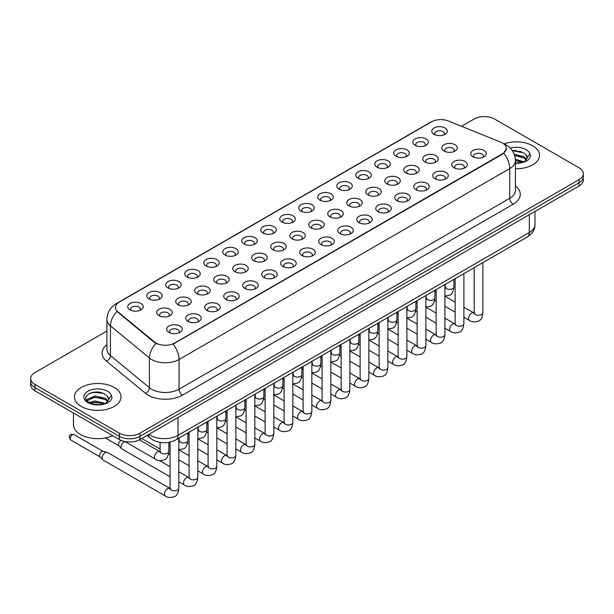 <?xml version="1.0" encoding="UTF-8"?>
<svg xmlns="http://www.w3.org/2000/svg" width="614" height="614" viewBox="0 0 614 614"><rect width="100%" height="100%" fill="white"/><g stroke="black" fill="none" stroke-linecap="round" stroke-linejoin="round"><path stroke-width="0.92" d="M415.056 145.28L415.056 145.28A7.759 4.482 180 0 1 415.064 138.948A7.759 4.482 180 0 1 426.039 138.948A7.759 4.482 180 0 1 426.039 145.28A7.759 4.482 180 0 1 415.056 145.28M424.765 145.879A4.851 2.801 0 0 0 425.402 144.49A4.851 2.801 0 0 0 423.982 142.509A4.851 2.801 0 0 0 418.694 141.903A4.851 2.801 0 0 0 415.701 144.49A4.851 2.801 0 0 0 416.33 145.879M396.053 156.255L396.053 156.255A7.759 4.482 180 0 1 396.053 149.916A7.759 4.482 180 0 1 407.036 149.916A7.759 4.482 180 0 1 407.036 156.255A7.759 4.482 180 0 1 396.053 156.255M405.762 156.846A4.851 2.801 0 0 0 406.399 155.465A4.851 2.801 0 0 0 404.971 153.485A4.851 2.801 0 0 0 399.691 152.878A4.851 2.801 0 0 0 396.69 155.465A4.851 2.801 0 0 0 397.327 156.846M377.05 167.231L377.05 167.231A7.759 4.482 180 0 1 377.05 160.891A7.759 4.482 180 0 1 388.025 160.891A7.759 4.482 180 0 1 388.025 167.231A7.759 4.482 180 0 1 377.05 167.231M386.751 167.822A4.851 2.801 0 0 0 387.388 166.432A4.851 2.801 0 0 0 385.968 164.452A4.851 2.801 0 0 0 380.68 163.846A4.851 2.801 0 0 0 377.687 166.432A4.851 2.801 0 0 0 378.324 167.822M358.046 178.198L358.046 178.198A7.759 4.482 180 0 1 358.046 171.866A7.759 4.482 180 0 1 369.022 171.866A7.759 4.482 180 0 1 369.022 178.198A7.759 4.482 180 0 1 358.046 178.198M367.748 178.797A4.851 2.801 0 0 0 368.385 177.408A4.851 2.801 0 0 0 366.965 175.427A4.851 2.801 0 0 0 361.677 174.821A4.851 2.801 0 0 0 358.683 177.408A4.851 2.801 0 0 0 359.32 178.797M339.043 189.173L339.043 189.173A7.759 4.482 180 0 1 339.043 182.834A7.759 4.482 180 0 1 350.018 182.834A7.759 4.482 180 0 1 350.018 189.173A7.759 4.482 180 0 1 339.043 189.173M348.744 189.764A4.851 2.801 0 0 0 349.381 188.383A4.851 2.801 0 0 0 347.961 186.403A4.851 2.801 0 0 0 342.673 185.796A4.851 2.801 0 0 0 339.68 188.383A4.851 2.801 0 0 0 340.317 189.764M320.032 200.149L320.032 200.149A7.759 4.482 180 0 1 320.032 193.809A7.759 4.482 180 0 1 331.015 193.809A7.759 4.482 180 0 1 331.015 200.149A7.759 4.482 180 0 1 320.032 200.149M329.741 200.74A4.851 2.801 0 0 0 330.378 199.35A4.851 2.801 0 0 0 328.958 197.37A4.851 2.801 0 0 0 323.67 196.764A4.851 2.801 0 0 0 320.677 199.35A4.851 2.801 0 0 0 321.306 200.74M301.029 211.116L301.029 211.116A7.759 4.482 180 0 1 301.029 204.777A7.759 4.482 180 0 1 312.012 204.777A7.759 4.482 180 0 1 312.012 211.116A7.759 4.482 180 0 1 301.029 211.116M310.738 211.715A4.851 2.801 0 0 0 311.375 210.326A4.851 2.801 0 0 0 309.947 208.346A4.851 2.801 0 0 0 304.667 207.739A4.851 2.801 0 0 0 301.666 210.326A4.851 2.801 0 0 0 302.303 211.715M282.026 222.091L282.026 222.091A7.759 4.482 180 0 1 282.026 215.752A7.759 4.482 180 0 1 293.001 215.752A7.759 4.482 180 0 1 293.001 222.091A7.759 4.482 180 0 1 282.026 222.091M291.727 222.682A4.851 2.801 0 0 0 292.364 221.301A4.851 2.801 0 0 0 290.944 219.321A4.851 2.801 0 0 0 285.656 218.707A4.851 2.801 0 0 0 282.663 221.301A4.851 2.801 0 0 0 283.3 222.682M263.022 233.059L263.022 233.059A7.759 4.482 180 0 1 263.022 226.727A7.759 4.482 180 0 1 273.998 226.727A7.759 4.482 180 0 1 273.998 233.059A7.759 4.482 180 0 1 263.022 233.059M272.723 233.658A4.851 2.801 0 0 0 273.36 232.269A4.851 2.801 0 0 0 271.941 230.288A4.851 2.801 0 0 0 266.653 229.682A4.851 2.801 0 0 0 263.659 232.269A4.851 2.801 0 0 0 264.296 233.658M244.019 244.034L244.019 244.034A7.759 4.482 180 0 1 244.019 237.695A7.759 4.482 180 0 1 254.994 237.695A7.759 4.482 180 0 1 254.994 244.034A7.759 4.482 180 0 1 244.019 244.034M253.72 244.625A4.851 2.801 0 0 0 254.357 243.244A4.851 2.801 0 0 0 252.937 241.264A4.851 2.801 0 0 0 247.649 240.657A4.851 2.801 0 0 0 244.656 243.244A4.851 2.801 0 0 0 245.293 244.625M225.008 255.01L225.008 255.01A7.759 4.482 180 0 1 225.008 248.67A7.759 4.482 180 0 1 235.991 248.67A7.759 4.482 180 0 1 235.991 255.01A7.759 4.482 180 0 1 225.008 255.01M234.717 255.601A4.851 2.801 0 0 0 235.354 254.211A4.851 2.801 0 0 0 233.934 252.231A4.851 2.801 0 0 0 228.646 251.625A4.851 2.801 0 0 0 225.653 254.211A4.851 2.801 0 0 0 226.282 255.601M206.005 265.977L206.005 265.977A7.759 4.482 180 0 1 206.005 259.645A7.759 4.482 180 0 1 216.988 259.645A7.759 4.482 180 0 1 216.988 265.977A7.759 4.482 180 0 1 206.005 265.977M215.714 266.576A4.851 2.801 0 0 0 216.351 265.187A4.851 2.801 0 0 0 214.923 263.206A4.851 2.801 0 0 0 209.643 262.6A4.851 2.801 0 0 0 206.642 265.187A4.851 2.801 0 0 0 207.279 266.576M187.001 276.952L187.001 276.952A7.759 4.482 180 0 1 187.001 270.613A7.759 4.482 180 0 1 197.977 270.613A7.759 4.482 180 0 1 197.977 276.952A7.759 4.482 180 0 1 187.001 276.952M196.703 277.543A4.851 2.801 0 0 0 197.34 276.162A4.851 2.801 0 0 0 195.92 274.182A4.851 2.801 0 0 0 190.632 273.575A4.851 2.801 0 0 0 187.638 276.162A4.851 2.801 0 0 0 188.275 277.543M167.998 287.928L167.998 287.928A7.759 4.482 180 0 1 167.998 281.588A7.759 4.482 180 0 1 178.973 281.588A7.759 4.482 180 0 1 178.973 287.928A7.759 4.482 180 0 1 167.998 287.928M177.699 288.519A4.851 2.801 0 0 0 178.336 287.129A4.851 2.801 0 0 0 176.916 285.149A4.851 2.801 0 0 0 171.628 284.543A4.851 2.801 0 0 0 168.635 287.129A4.851 2.801 0 0 0 169.272 288.519M148.995 298.895L148.995 298.895A7.759 4.482 180 0 1 148.995 292.556A7.759 4.482 180 0 1 159.97 292.556A7.759 4.482 180 0 1 159.97 298.895A7.759 4.482 180 0 1 148.995 298.895M158.696 299.494A4.851 2.801 0 0 0 159.333 298.105A4.851 2.801 0 0 0 157.913 296.125A4.851 2.801 0 0 0 152.625 295.518A4.851 2.801 0 0 0 149.632 298.105A4.851 2.801 0 0 0 150.269 299.494M129.984 309.87L129.984 309.87A7.759 4.482 180 0 1 129.984 303.531A7.759 4.482 180 0 1 140.967 303.531A7.759 4.482 180 0 1 140.967 309.87A7.759 4.482 180 0 1 129.984 309.87M139.693 310.461A4.851 2.801 0 0 0 140.33 309.08A4.851 2.801 0 0 0 138.91 307.1A4.851 2.801 0 0 0 133.622 306.486A4.851 2.801 0 0 0 130.621 309.08A4.851 2.801 0 0 0 131.258 310.461M434.067 134.312L434.067 134.312A7.759 4.482 180 0 1 434.067 127.973A7.759 4.482 180 0 1 445.043 127.973A7.759 4.482 180 0 1 445.043 134.312A7.759 4.482 180 0 1 434.067 134.312M443.769 134.903A4.851 2.801 0 0 0 444.406 133.522A4.851 2.801 0 0 0 442.986 131.542A4.851 2.801 0 0 0 437.698 130.928A4.851 2.801 0 0 0 434.704 133.522A4.851 2.801 0 0 0 435.341 134.903M425.041 162.019L425.041 162.019A7.759 4.482 180 0 1 425.041 155.68A7.759 4.482 180 0 1 436.017 155.68A7.759 4.482 180 0 1 436.017 162.019A7.759 4.482 180 0 1 425.041 162.019M434.75 162.61A4.851 2.801 0 0 0 435.38 161.229A4.851 2.801 0 0 0 433.96 159.249A4.851 2.801 0 0 0 428.672 158.642A4.851 2.801 0 0 0 425.679 161.229A4.851 2.801 0 0 0 426.316 162.61M406.038 172.994L406.038 172.994A7.759 4.482 180 0 1 406.038 166.655A7.759 4.482 180 0 1 417.013 166.655A7.759 4.482 180 0 1 417.013 172.994A7.759 4.482 180 0 1 406.038 172.994M415.739 173.585A4.851 2.801 0 0 0 416.376 172.196A4.851 2.801 0 0 0 414.957 170.216A4.851 2.801 0 0 0 409.668 169.61A4.851 2.801 0 0 0 406.675 172.196A4.851 2.801 0 0 0 407.312 173.585M387.035 183.962L387.035 183.962A7.759 4.482 180 0 1 387.035 177.623A7.759 4.482 180 0 1 398.01 177.623A7.759 4.482 180 0 1 398.01 183.962A7.759 4.482 180 0 1 387.035 183.962M396.736 184.561A4.851 2.801 0 0 0 397.373 183.172A4.851 2.801 0 0 0 395.953 181.191A4.851 2.801 0 0 0 390.665 180.585A4.851 2.801 0 0 0 387.672 183.172A4.851 2.801 0 0 0 388.309 184.561M368.032 194.937L368.032 194.937A7.759 4.482 180 0 1 368.032 188.598A7.759 4.482 180 0 1 379.007 188.598A7.759 4.482 180 0 1 379.007 194.937A7.759 4.482 180 0 1 368.032 194.937M377.733 195.528A4.851 2.801 0 0 0 378.37 194.147A4.851 2.801 0 0 0 376.95 192.167A4.851 2.801 0 0 0 371.662 191.553A4.851 2.801 0 0 0 368.669 194.147A4.851 2.801 0 0 0 369.298 195.528M349.021 205.905L349.021 205.905A7.759 4.482 180 0 1 349.021 199.573A7.759 4.482 180 0 1 360.004 199.573A7.759 4.482 180 0 1 360.004 205.905A7.759 4.482 180 0 1 349.021 205.905M358.729 206.504A4.851 2.801 0 0 0 359.367 205.114A4.851 2.801 0 0 0 357.939 203.134A4.851 2.801 0 0 0 352.659 202.528A4.851 2.801 0 0 0 349.658 205.114A4.851 2.801 0 0 0 350.295 206.504M330.017 216.88L330.017 216.88A7.759 4.482 180 0 1 330.017 210.541A7.759 4.482 180 0 1 340.993 210.541A7.759 4.482 180 0 1 340.993 216.88A7.759 4.482 180 0 1 330.017 216.88M339.726 217.479A4.851 2.801 0 0 0 340.356 216.09A4.851 2.801 0 0 0 338.936 214.109A4.851 2.801 0 0 0 333.648 213.503A4.851 2.801 0 0 0 330.654 216.09A4.851 2.801 0 0 0 331.291 217.479M311.014 227.855L311.014 227.855A7.759 4.482 180 0 1 311.014 221.516A7.759 4.482 180 0 1 321.989 221.516A7.759 4.482 180 0 1 321.989 227.855A7.759 4.482 180 0 1 311.014 227.855M320.715 228.446A4.851 2.801 0 0 0 321.352 227.065A4.851 2.801 0 0 0 319.932 225.077A4.851 2.801 0 0 0 314.644 224.471A4.851 2.801 0 0 0 311.651 227.065A4.851 2.801 0 0 0 312.288 228.446M292.011 238.823L292.011 238.823A7.759 4.482 180 0 1 292.011 232.491A7.759 4.482 180 0 1 302.986 232.491A7.759 4.482 180 0 1 302.986 238.823A7.759 4.482 180 0 1 292.011 238.823M301.712 239.422A4.851 2.801 0 0 0 302.349 238.032A4.851 2.801 0 0 0 300.929 236.052A4.851 2.801 0 0 0 295.641 235.446A4.851 2.801 0 0 0 292.648 238.032A4.851 2.801 0 0 0 293.285 239.422M273.007 249.798L273.007 249.798A7.759 4.482 180 0 1 273.007 243.459A7.759 4.482 180 0 1 283.983 243.459A7.759 4.482 180 0 1 283.983 249.798A7.759 4.482 180 0 1 273.007 249.798M282.709 250.389A4.851 2.801 0 0 0 283.346 249.008A4.851 2.801 0 0 0 281.926 247.028A4.851 2.801 0 0 0 276.638 246.421A4.851 2.801 0 0 0 273.644 249.008A4.851 2.801 0 0 0 274.274 250.389M253.996 260.773L253.996 260.773A7.759 4.482 180 0 1 253.996 254.434A7.759 4.482 180 0 1 264.979 254.434A7.759 4.482 180 0 1 264.979 260.773A7.759 4.482 180 0 1 253.996 260.773M263.705 261.364A4.851 2.801 0 0 0 264.342 259.975A4.851 2.801 0 0 0 262.915 257.995A4.851 2.801 0 0 0 257.634 257.389A4.851 2.801 0 0 0 254.633 259.975A4.851 2.801 0 0 0 255.27 261.364M234.993 271.741L234.993 271.741A7.759 4.482 180 0 1 234.993 265.401A7.759 4.482 180 0 1 245.968 265.401A7.759 4.482 180 0 1 245.968 271.741A7.759 4.482 180 0 1 234.993 271.741M244.702 272.34A4.851 2.801 0 0 0 245.331 270.951A4.851 2.801 0 0 0 243.911 268.97A4.851 2.801 0 0 0 238.623 268.364A4.851 2.801 0 0 0 235.63 270.951A4.851 2.801 0 0 0 236.267 272.34M215.99 282.716L215.99 282.716A7.759 4.482 180 0 1 215.99 276.377A7.759 4.482 180 0 1 226.965 276.377A7.759 4.482 180 0 1 226.965 282.716A7.759 4.482 180 0 1 215.99 282.716M225.691 283.307A4.851 2.801 0 0 0 226.328 281.926A4.851 2.801 0 0 0 224.908 279.946A4.851 2.801 0 0 0 219.62 279.332A4.851 2.801 0 0 0 216.627 281.926A4.851 2.801 0 0 0 217.264 283.307M196.987 293.684L196.987 293.684A7.759 4.482 180 0 1 196.987 287.352A7.759 4.482 180 0 1 207.962 287.352A7.759 4.482 180 0 1 207.962 293.684A7.759 4.482 180 0 1 196.987 293.684M206.688 294.283A4.851 2.801 0 0 0 207.325 292.893A4.851 2.801 0 0 0 205.905 290.913A4.851 2.801 0 0 0 200.617 290.307A4.851 2.801 0 0 0 197.624 292.893A4.851 2.801 0 0 0 198.261 294.283M177.983 304.659L177.983 304.659A7.759 4.482 180 0 1 177.983 298.32A7.759 4.482 180 0 1 188.958 298.32A7.759 4.482 180 0 1 188.958 304.659A7.759 4.482 180 0 1 177.983 304.659M187.684 305.258A4.851 2.801 0 0 0 188.321 303.869A4.851 2.801 0 0 0 186.902 301.888A4.851 2.801 0 0 0 181.614 301.282A4.851 2.801 0 0 0 178.62 303.869A4.851 2.801 0 0 0 179.25 305.258M158.972 315.634L158.972 315.634A7.759 4.482 180 0 1 158.972 309.295A7.759 4.482 180 0 1 169.955 309.295A7.759 4.482 180 0 1 169.955 315.634A7.759 4.482 180 0 1 158.972 315.634M168.681 316.225A4.851 2.801 0 0 0 169.318 314.844A4.851 2.801 0 0 0 167.891 312.856A4.851 2.801 0 0 0 162.61 312.25A4.851 2.801 0 0 0 159.609 314.844A4.851 2.801 0 0 0 160.246 316.225M444.045 151.044L444.045 151.044A7.759 4.482 180 0 1 444.045 144.712A7.759 4.482 180 0 1 455.028 144.712A7.759 4.482 180 0 1 455.028 151.044A7.759 4.482 180 0 1 444.045 151.044M453.754 151.643A4.851 2.801 0 0 0 454.391 150.253A4.851 2.801 0 0 0 452.963 148.273A4.851 2.801 0 0 0 447.683 147.667A4.851 2.801 0 0 0 444.682 150.253A4.851 2.801 0 0 0 445.319 151.643M454.03 167.783L454.03 167.783A7.759 4.482 180 0 1 454.03 161.444A7.759 4.482 180 0 1 465.005 161.444A7.759 4.482 180 0 1 465.005 167.783A7.759 4.482 180 0 1 454.03 167.783M463.731 168.374A4.851 2.801 0 0 0 464.368 166.993A4.851 2.801 0 0 0 462.948 165.012A4.851 2.801 0 0 0 457.66 164.406A4.851 2.801 0 0 0 454.667 166.993A4.851 2.801 0 0 0 455.304 168.374M435.027 178.758L435.027 178.758A7.759 4.482 180 0 1 435.027 172.419A7.759 4.482 180 0 1 446.002 172.419A7.759 4.482 180 0 1 446.002 178.758A7.759 4.482 180 0 1 435.027 178.758M444.728 179.349A4.851 2.801 0 0 0 445.365 177.96A4.851 2.801 0 0 0 443.945 175.98A4.851 2.801 0 0 0 438.657 175.374A4.851 2.801 0 0 0 435.664 177.96A4.851 2.801 0 0 0 436.301 179.349M416.023 189.726L416.023 189.726A7.759 4.482 180 0 1 416.023 183.386A7.759 4.482 180 0 1 426.999 183.386A7.759 4.482 180 0 1 426.999 189.726A7.759 4.482 180 0 1 416.023 189.726M425.725 190.325A4.851 2.801 0 0 0 426.362 188.935A4.851 2.801 0 0 0 424.942 186.955A4.851 2.801 0 0 0 419.654 186.349A4.851 2.801 0 0 0 416.66 188.935A4.851 2.801 0 0 0 417.297 190.325M397.012 200.701L397.012 200.701A7.759 4.482 180 0 1 397.012 194.362A7.759 4.482 180 0 1 407.995 194.362A7.759 4.482 180 0 1 407.995 200.701A7.759 4.482 180 0 1 397.012 200.701M406.721 201.292A4.851 2.801 0 0 0 407.358 199.911A4.851 2.801 0 0 0 405.938 197.931A4.851 2.801 0 0 0 400.65 197.317A4.851 2.801 0 0 0 397.649 199.911A4.851 2.801 0 0 0 398.286 201.292M378.009 211.669L378.009 211.669A7.759 4.482 180 0 1 378.009 205.337A7.759 4.482 180 0 1 388.992 205.337A7.759 4.482 180 0 1 388.992 211.669A7.759 4.482 180 0 1 378.009 211.669M387.718 212.267A4.851 2.801 0 0 0 388.347 210.878A4.851 2.801 0 0 0 386.927 208.898A4.851 2.801 0 0 0 381.639 208.292A4.851 2.801 0 0 0 378.646 210.878A4.851 2.801 0 0 0 379.283 212.267M359.006 222.644L359.006 222.644A7.759 4.482 180 0 1 359.006 216.305A7.759 4.482 180 0 1 369.981 216.305A7.759 4.482 180 0 1 369.981 222.644A7.759 4.482 180 0 1 359.006 222.644M368.707 223.235A4.851 2.801 0 0 0 369.344 221.854A4.851 2.801 0 0 0 367.924 219.873A4.851 2.801 0 0 0 362.636 219.267A4.851 2.801 0 0 0 359.643 221.854A4.851 2.801 0 0 0 360.28 223.235M340.002 233.619L340.002 233.619A7.759 4.482 180 0 1 340.002 227.28A7.759 4.482 180 0 1 350.978 227.28A7.759 4.482 180 0 1 350.978 233.619A7.759 4.482 180 0 1 340.002 233.619M349.704 234.21A4.851 2.801 0 0 0 350.341 232.821A4.851 2.801 0 0 0 348.921 230.841A4.851 2.801 0 0 0 343.633 230.235A4.851 2.801 0 0 0 340.64 232.821A4.851 2.801 0 0 0 341.277 234.21M320.999 244.587L320.999 244.587A7.759 4.482 180 0 1 320.999 238.255A7.759 4.482 180 0 1 331.974 238.255A7.759 4.482 180 0 1 331.974 244.587A7.759 4.482 180 0 1 320.999 244.587M330.7 245.186A4.851 2.801 0 0 0 331.337 243.796A4.851 2.801 0 0 0 329.918 241.816A4.851 2.801 0 0 0 324.629 241.21A4.851 2.801 0 0 0 321.636 243.796A4.851 2.801 0 0 0 322.273 245.186M301.988 255.562L301.988 255.562A7.759 4.482 180 0 1 301.988 249.223A7.759 4.482 180 0 1 312.971 249.223A7.759 4.482 180 0 1 312.971 255.562A7.759 4.482 180 0 1 301.988 255.562M311.697 256.153A4.851 2.801 0 0 0 312.334 254.772A4.851 2.801 0 0 0 310.914 252.791A4.851 2.801 0 0 0 305.626 252.185A4.851 2.801 0 0 0 302.625 254.772A4.851 2.801 0 0 0 303.262 256.153M282.985 266.537L282.985 266.537A7.759 4.482 180 0 1 282.985 260.198A7.759 4.482 180 0 1 293.968 260.198A7.759 4.482 180 0 1 293.968 266.537A7.759 4.482 180 0 1 282.985 266.537M292.694 267.128A4.851 2.801 0 0 0 293.323 265.739A4.851 2.801 0 0 0 291.903 263.759A4.851 2.801 0 0 0 286.615 263.153A4.851 2.801 0 0 0 283.622 265.739A4.851 2.801 0 0 0 284.259 267.128M263.982 277.505L263.982 277.505A7.759 4.482 180 0 1 263.982 271.165A7.759 4.482 180 0 1 274.957 271.165A7.759 4.482 180 0 1 274.957 277.505A7.759 4.482 180 0 1 263.982 277.505M273.683 278.104A4.851 2.801 0 0 0 274.32 276.714A4.851 2.801 0 0 0 272.9 274.734A4.851 2.801 0 0 0 267.612 274.128A4.851 2.801 0 0 0 264.619 276.714A4.851 2.801 0 0 0 265.256 278.104M244.978 288.48L244.978 288.48A7.759 4.482 180 0 1 244.978 282.141A7.759 4.482 180 0 1 255.954 282.141A7.759 4.482 180 0 1 255.954 288.48A7.759 4.482 180 0 1 244.978 288.48M254.68 289.071A4.851 2.801 0 0 0 255.317 287.69A4.851 2.801 0 0 0 253.897 285.71A4.851 2.801 0 0 0 248.609 285.096A4.851 2.801 0 0 0 245.615 287.69A4.851 2.801 0 0 0 246.252 289.071M225.975 299.448L225.975 299.448A7.759 4.482 180 0 1 225.975 293.116A7.759 4.482 180 0 1 236.95 293.116A7.759 4.482 180 0 1 236.95 299.448A7.759 4.482 180 0 1 225.975 299.448M235.676 300.046A4.851 2.801 0 0 0 236.313 298.657A4.851 2.801 0 0 0 234.893 296.677A4.851 2.801 0 0 0 229.605 296.071A4.851 2.801 0 0 0 226.612 298.657A4.851 2.801 0 0 0 227.249 300.046M206.964 310.423L206.964 310.423A7.759 4.482 180 0 1 206.964 304.083A7.759 4.482 180 0 1 217.947 304.083A7.759 4.482 180 0 1 217.947 310.423A7.759 4.482 180 0 1 206.964 310.423M216.673 311.014A4.851 2.801 0 0 0 217.31 309.633A4.851 2.801 0 0 0 215.89 307.652A4.851 2.801 0 0 0 210.602 307.046A4.851 2.801 0 0 0 207.601 309.633A4.851 2.801 0 0 0 208.238 311.014M187.961 321.398L187.961 321.398A7.759 4.482 180 0 1 187.961 315.059A7.759 4.482 180 0 1 198.944 315.059A7.759 4.482 180 0 1 198.944 321.398A7.759 4.482 180 0 1 187.961 321.398M197.67 321.989A4.851 2.801 0 0 0 198.299 320.6A4.851 2.801 0 0 0 196.879 318.62A4.851 2.801 0 0 0 191.591 318.014A4.851 2.801 0 0 0 188.598 320.6A4.851 2.801 0 0 0 189.235 321.989M168.957 332.366L168.957 332.366A7.759 4.482 180 0 1 168.957 326.034A7.759 4.482 180 0 1 179.933 326.034A7.759 4.482 180 0 1 179.933 332.366A7.759 4.482 180 0 1 168.957 332.366M178.659 332.965A4.851 2.801 0 0 0 179.296 331.575A4.851 2.801 0 0 0 177.876 329.595A4.851 2.801 0 0 0 172.588 328.989A4.851 2.801 0 0 0 169.594 331.575A4.851 2.801 0 0 0 170.232 332.965M473.033 156.808L473.033 156.808A7.759 4.482 180 0 1 473.033 150.476A7.759 4.482 180 0 1 484.016 150.476A7.759 4.482 180 0 1 484.016 156.808A7.759 4.482 180 0 1 473.033 156.808M482.742 157.407A4.851 2.801 0 0 0 483.379 156.017A4.851 2.801 0 0 0 481.952 154.037A4.851 2.801 0 0 0 476.671 153.431A4.851 2.801 0 0 0 473.67 156.017A4.851 2.801 0 0 0 474.307 157.407M500.786 142.179A13.101 7.56 180 0 1 502.536 143.024A13.101 7.56 180 0 1 506.373 148.373A13.101 7.56 180 0 1 502.536 153.723L174.583 343.065A13.101 7.56 180 0 1 154.59 342.052L117.857 311.766A13.101 7.56 180 0 1 115.486 307.43A13.101 7.56 180 0 1 119.323 302.08L431.55 121.818A13.101 7.56 180 0 1 448.327 120.973L500.786 142.179M532.729 145.802A23.286 13.447 0 0 0 504.025 143.868A23.286 13.447 0 0 1 532.729 145.802A23.286 13.447 0 0 1 539.545 155.304A23.286 13.447 0 0 0 532.729 145.802M114.204 387.426A23.286 13.447 0 0 0 88.83 384.517A23.286 13.447 0 0 0 74.455 396.936A23.286 13.447 0 0 0 81.271 406.445A23.286 13.447 0 0 0 106.652 409.354A23.286 13.447 0 0 0 121.027 396.936A23.286 13.447 0 0 0 114.204 387.426A23.286 13.447 0 0 0 88.83 384.517A23.286 13.447 0 0 0 74.455 396.936A23.286 13.447 0 0 0 81.271 406.445A23.286 13.447 0 0 0 106.652 409.354A23.286 13.447 0 0 0 121.027 396.936A23.286 13.447 0 0 0 114.204 387.426M506.373 148.373L503.81 153.185L502.536 154.114L173.11 344.116A16.977 9.801 60 0 1 179.042 359.505A19.402 11.205 180 0 1 151.597 359.505A19.402 11.205 180 0 1 149.425 358.008L110.428 325.857A19.402 11.205 180 0 1 106.92 319.426L106.92 349.136A19.402 11.205 0 0 0 110.428 355.567L149.425 387.718A19.402 11.205 0 0 0 151.597 389.215A19.402 11.205 0 0 0 179.042 389.215L509.743 198.284A19.402 11.205 0 0 0 515.422 190.363L515.422 160.653A19.402 11.205 180 0 1 509.743 168.574A16.977 9.801 -120 0 0 503.81 153.185M106.92 331.03L34.96 372.575A14.552 8.404 0 0 0 30.7 378.516L30.7 384.855A14.552 8.404 0 0 0 34.96 390.796L119.354 439.517L119.354 436.347A14.552 8.404 0 0 0 139.938 436.347L579.04 182.834A14.552 8.404 0 0 0 583.3 176.893A14.552 8.404 0 0 1 579.04 182.834L139.938 436.347A14.552 8.404 0 0 1 119.354 436.347L34.96 387.626L119.354 436.347L119.354 433.177A14.552 8.404 0 0 0 139.938 433.177L579.04 179.664A14.552 8.404 0 0 0 583.3 173.724A14.552 8.404 0 0 0 579.04 167.783L494.646 119.062A14.552 8.404 0 0 0 474.062 119.062L461.521 126.307M30.7 381.685A14.552 8.404 0 0 0 34.96 387.626A14.552 8.404 0 0 1 30.7 381.685M157.537 344.116L154.59 342.627L116.975 311.444A16.977 11.359 129.5 0 0 110.428 325.857L110.428 355.567A4.851 3.247 -50.5 0 1 106.46 361.132A24.261 14.007 180 0 1 106.92 344.7M515.422 168.743A23.286 13.447 0 0 0 539.545 155.304A23.286 13.447 0 0 1 515.422 168.743M30.7 378.516A14.552 8.404 0 0 0 34.96 384.456L119.354 433.177M97.48 392.07A19.402 11.205 0 0 0 91.885 392.592M515.998 150.438A19.402 11.205 0 0 0 512.368 150.668M119.354 439.517A14.552 8.404 0 0 0 139.938 439.517L579.04 186.004A14.552 8.404 0 0 0 583.3 180.063L583.3 173.724M527.065 158.435L527.226 157.683A10.968 6.332 0 0 0 525.983 154.759L524.026 152.97L512.314 150.583M515.422 162.963L522.522 162.457L525.599 161.559C528.562 160.039 530.204 158.143 530.527 155.864L529.92 153.899L524.387 161.666M515.369 159.233L524.126 161.85M515.422 160.492L522.913 162.372M514.217 154.214L524.011 156.739L526.559 159.394M514.647 155.457L524.011 157.998L526.137 159.993M525.983 154.759L527.219 157.836M512.483 150.837L521.409 151.612M514.732 155.749L521.301 156.608M515.422 160.784L521.301 161.643M73.48 413.038L73.48 424.665A24.261 14.007 0 0 0 80.587 434.566A24.261 14.007 0 0 0 112.707 435.687M108.548 400.067L108.709 399.315A10.968 6.332 0 0 0 107.465 396.391L105.508 394.595C95.393 387.449 78.554 396.782 88.953 402.324C93.198 404.626 98.209 405.217 103.996 404.089L107.082 403.191C110.044 401.671 111.687 399.775 112.009 397.496L111.403 395.531L105.869 403.298M89.276 402.515L94.901 400.927L105.608 403.482M102.776 403.275L94.042 402.523L90.565 403.152L94.901 402.178L104.395 404.004M86.82 400.481L87.15 399.53L94.901 395.892L105.493 398.371L108.041 401.026M87.119 400.842L94.901 397.151L105.493 399.63L107.619 401.617M107.465 396.391L108.701 399.461M89.744 393.336L94.042 392.461L102.891 393.244M90.55 398.125L94.042 397.488L102.776 398.24M170.078 476.779L122.009 449.026A4.367 2.517 -60 0 1 121.656 448.742A4.367 2.517 -60 0 1 121.104 447.023A4.367 2.517 -60 0 1 124.189 441.681A4.367 2.517 -60 0 1 124.627 441.466M119.185 445.994A3.154 1.819 -60 0 1 118.932 445.787A3.154 1.819 -60 0 1 118.533 444.551A3.154 1.819 -60 0 1 120.758 440.691A3.154 1.819 -60 0 1 121.288 440.453M178.812 438.181L178.812 488.284C178.213 493.349 176.64 496.181 174.1 496.78C170.492 497.893 167.599 497.639 165.404 496.02L102.998 459.993A4.367 2.517 -60 0 1 102.653 459.717A4.367 2.517 -60 0 1 102.101 457.998A4.367 2.517 -60 0 1 105.186 452.648A4.367 2.517 -60 0 1 106.951 452.272A4.367 2.517 -60 0 1 107.366 452.434L170.654 488.813M100.174 456.969A3.154 1.819 -60 0 1 99.921 456.762A3.154 1.819 -60 0 1 99.522 455.519A3.154 1.819 -60 0 1 101.755 451.658A3.154 1.819 -60 0 1 103.029 451.39L106.951 452.272M174.583 343.065L174.583 343.456M154.59 342.052L154.59 342.627M117.857 311.766L117.857 312.342M502.536 153.723L502.536 154.114M182.473 395.155A4.851 2.801 60 0 1 179.042 389.215L179.042 359.505L509.743 168.574L509.743 198.284A4.851 2.801 60 0 0 513.174 204.224L182.473 395.155A24.261 14.007 180 0 1 148.166 395.155A24.261 14.007 180 0 1 145.449 393.282L106.46 361.132M515.422 160.653C515.1 153.677 512.03 148.442 506.228 144.958L503.772 143.76A16.977 7.951 112 0 0 503.549 143.676M117.88 303.07A16.977 9.801 -120 0 0 116.123 303.73C110.32 307.223 107.25 312.449 106.92 319.426M116.123 303.73L430.13 122.447A16.977 9.801 60 0 1 431.412 121.902M156.04 343.525A16.977 11.359 129.5 0 0 149.425 358.008L149.425 387.718A4.851 3.247 -50.5 0 1 145.449 393.282M515.422 185.919A24.261 14.007 180 0 1 513.174 204.224M139.938 433.177L139.938 439.517M579.04 179.664L579.04 186.004M34.96 384.456L34.96 390.796M148.964 434.305A19.402 11.205 0 0 0 150.568 435.357A19.402 11.205 0 0 0 178.014 435.357L529.299 232.545A19.402 11.205 0 0 0 534.978 224.624C535.124 229.444 532.553 233.566 527.288 236.989L176.003 439.801A9.701 5.603 60 0 0 178.014 435.357L178.014 417.535M529.299 214.723L529.299 232.545A9.701 5.603 60 0 1 527.288 236.989M148.434 434.612A9.701 6.493 129.5 0 0 150.169 438.135L146.938 435.472M482.888 262.623L482.888 312.726A4.367 2.517 180 0 1 481.414 314.614A4.367 2.517 180 0 1 475.436 314.506A4.367 2.517 180 0 1 474.161 312.726L474.016 313.67L474.407 313.34M482.888 312.726C482.289 317.791 480.724 320.623 478.183 321.222C474.576 322.335 471.675 322.081 469.48 320.462A4.367 2.517 -60 0 1 468.812 316.97A4.367 2.517 -60 0 1 471.659 313.117A4.367 2.517 -60 0 1 471.859 313.017A4.367 2.517 -60 0 1 473.847 312.902L474.729 313.255M453.899 279.355L453.899 286.838A4.367 2.517 180 0 1 452.426 288.726A4.367 2.517 180 0 1 446.447 288.618A4.367 2.517 180 0 1 445.173 286.838L445.173 284.397M463.885 273.591L463.885 323.693A4.367 2.517 180 0 1 462.403 325.589A4.367 2.517 180 0 1 456.432 325.481A4.367 2.517 180 0 1 455.151 323.693L455.012 324.637L455.404 324.315M463.885 323.693C463.286 328.766 461.72 331.598 459.172 332.189C455.565 333.31 452.671 333.057 450.476 331.437A4.367 2.517 -60 0 1 449.809 327.937A4.367 2.517 -60 0 1 452.656 324.092A4.367 2.517 -60 0 1 452.856 323.985A4.367 2.517 -60 0 1 454.844 323.877L455.726 324.223M444.881 284.566L444.881 334.668A4.367 2.517 180 0 1 443.4 336.556A4.367 2.517 180 0 1 437.429 336.449A4.367 2.517 180 0 1 436.147 334.668L436.009 335.612L436.401 335.29M444.881 334.668C444.283 339.742 442.709 342.574 440.169 343.165C436.562 344.277 433.661 344.032 431.473 342.412A4.367 2.517 -60 0 1 430.798 338.913A4.367 2.517 -60 0 1 433.653 335.067A4.367 2.517 -60 0 1 433.845 334.96A4.367 2.517 -60 0 1 435.84 334.845L436.723 335.198M425.878 295.541L425.878 345.644A4.367 2.517 180 0 1 424.397 347.532A4.367 2.517 180 0 1 418.426 347.424A4.367 2.517 180 0 1 417.144 345.644L417.006 346.58L417.397 346.258M425.878 345.644C425.279 350.709 423.706 353.541 421.166 354.14C417.558 355.253 414.657 354.999 412.462 353.38A4.367 2.517 -60 0 1 411.794 349.88A4.367 2.517 -60 0 1 414.65 346.035A4.367 2.517 -60 0 1 414.841 345.935A4.367 2.517 -60 0 1 416.829 345.82L417.72 346.173M406.867 306.509L406.867 356.611A4.367 2.517 180 0 1 405.394 358.507A4.367 2.517 180 0 1 399.415 358.392A4.367 2.517 180 0 1 398.141 356.611L397.995 357.555L398.386 357.233M406.867 356.611C406.276 361.684 404.703 364.516 402.162 365.107C398.555 366.228 395.654 365.975 393.459 364.355A4.367 2.517 -60 0 1 392.791 360.855A4.367 2.517 -60 0 1 395.646 357.01A4.367 2.517 -60 0 1 395.838 356.903A4.367 2.517 -60 0 1 397.826 356.795L398.716 357.141M434.896 290.33L434.896 297.805A4.367 2.517 180 0 1 433.423 299.701A4.367 2.517 180 0 1 427.444 299.594A4.367 2.517 180 0 1 426.162 297.805L426.162 295.372M415.893 301.305L415.893 308.781A4.367 2.517 180 0 1 414.412 310.669A4.367 2.517 180 0 1 408.44 310.561A4.367 2.517 180 0 1 407.159 308.781L407.159 306.348M396.89 312.273L396.89 319.756A4.367 2.517 180 0 1 395.408 321.644A4.367 2.517 180 0 1 389.437 321.536A4.367 2.517 180 0 1 388.155 319.756L388.155 317.315M529.92 153.899A13.876 8.013 0 0 0 526.075 149.639A13.876 8.013 0 0 0 510.257 148.081M515.422 163.301A13.876 8.013 0 0 0 522.522 162.457M111.403 395.531A13.876 8.013 0 0 0 107.557 391.272A13.876 8.013 0 0 0 87.925 391.272A13.876 8.013 0 0 0 87.925 402.6A13.876 8.013 0 0 0 103.996 404.089M387.864 317.484L387.864 367.586A4.367 2.517 180 0 1 386.39 369.474A4.367 2.517 180 0 1 380.411 369.367A4.367 2.517 180 0 1 379.13 367.586L378.991 368.53L379.383 368.208M387.864 367.586C387.265 372.652 385.699 375.484 383.159 376.083C379.552 377.196 376.651 376.942 374.456 375.331A4.367 2.517 -60 0 1 373.788 371.831A4.367 2.517 -60 0 1 376.635 367.978A4.367 2.517 -60 0 1 376.835 367.878A4.367 2.517 -60 0 1 378.823 367.763L379.705 368.116M368.861 328.459L368.861 378.554A4.367 2.517 180 0 1 367.379 380.45A4.367 2.517 180 0 1 361.408 380.342A4.367 2.517 180 0 1 360.126 378.554L359.988 379.498L360.38 379.176M368.861 378.554C368.262 383.627 366.696 386.459 364.148 387.05C360.541 388.171 357.647 387.918 355.452 386.298A4.367 2.517 -60 0 1 354.785 382.798A4.367 2.517 -60 0 1 357.632 378.953A4.367 2.517 -60 0 1 357.832 378.846A4.367 2.517 -60 0 1 359.819 378.738L360.702 379.084M349.857 339.427L349.857 389.529A4.367 2.517 180 0 1 348.376 391.417A4.367 2.517 180 0 1 342.405 391.31A4.367 2.517 180 0 1 341.123 389.529L340.985 390.473L341.376 390.151M349.857 389.529C349.259 394.602 347.685 397.435 345.145 398.026C341.537 399.138 338.636 398.893 336.449 397.273A4.367 2.517 -60 0 1 335.774 393.774A4.367 2.517 -60 0 1 338.629 389.928A4.367 2.517 -60 0 1 338.821 389.821A4.367 2.517 -60 0 1 340.808 389.706L341.699 390.059M377.886 323.248L377.886 330.723A4.367 2.517 180 0 1 376.405 332.619A4.367 2.517 180 0 1 370.426 332.512A4.367 2.517 180 0 1 369.152 330.723L369.152 328.29M358.875 334.216L358.875 341.699A4.367 2.517 180 0 1 357.402 343.587A4.367 2.517 180 0 1 351.423 343.479A4.367 2.517 180 0 1 350.149 341.699L350.149 339.258M339.872 345.191L339.872 352.674A4.367 2.517 180 0 1 338.398 354.562A4.367 2.517 180 0 1 332.42 354.455A4.367 2.517 180 0 1 331.138 352.674L331.138 350.233M330.854 350.402L330.854 400.505A4.367 2.517 180 0 1 329.373 402.393A4.367 2.517 180 0 1 323.401 402.285A4.367 2.517 180 0 1 322.12 400.505L321.982 401.449L322.365 401.119M330.854 400.505C330.255 405.57 328.682 408.402 326.141 409.001C322.534 410.114 319.633 409.86 317.438 408.241A4.367 2.517 -60 0 1 316.77 404.749A4.367 2.517 -60 0 1 319.625 400.896A4.367 2.517 -60 0 1 319.817 400.796A4.367 2.517 -60 0 1 321.805 400.681L322.695 401.034M311.843 361.37L311.843 411.472A4.367 2.517 180 0 1 310.369 413.368A4.367 2.517 180 0 1 304.39 413.26A4.367 2.517 180 0 1 303.116 411.472L302.971 412.416L303.362 412.094M311.843 411.472C311.244 416.545 309.679 419.377 307.138 419.968C303.531 421.089 300.63 420.836 298.435 419.216A4.367 2.517 -60 0 1 297.767 415.716A4.367 2.517 -60 0 1 300.622 411.871A4.367 2.517 -60 0 1 300.814 411.764A4.367 2.517 -60 0 1 302.802 411.656L303.692 412.002M292.84 372.345L292.84 422.447A4.367 2.517 180 0 1 291.366 424.335A4.367 2.517 180 0 1 285.387 424.228A4.367 2.517 180 0 1 284.105 422.447L283.967 423.391L284.359 423.069M292.84 422.447C292.241 427.521 290.675 430.353 288.135 430.944C284.528 432.056 281.626 431.811 279.431 430.191A4.367 2.517 -60 0 1 278.764 426.692A4.367 2.517 -60 0 1 281.611 422.846A4.367 2.517 -60 0 1 281.811 422.739A4.367 2.517 -60 0 1 283.798 422.624L284.681 422.977M273.836 383.32L273.836 433.423A4.367 2.517 180 0 1 272.355 435.311A4.367 2.517 180 0 1 266.384 435.203A4.367 2.517 180 0 1 265.102 433.423L264.964 434.359L265.355 434.037M273.836 433.423C273.238 438.488 271.664 441.32 269.124 441.919C265.517 443.032 262.623 442.778 260.428 441.159A4.367 2.517 -60 0 1 259.76 437.659A4.367 2.517 -60 0 1 262.608 433.814A4.367 2.517 -60 0 1 262.8 433.707A4.367 2.517 -60 0 1 264.795 433.599L265.678 433.952M254.833 394.288L254.833 444.39A4.367 2.517 180 0 1 253.352 446.286A4.367 2.517 180 0 1 247.381 446.171A4.367 2.517 180 0 1 246.099 444.39L245.961 445.334L246.352 445.012M254.833 444.39C254.234 449.463 252.661 452.295 250.121 452.886C246.513 454.007 243.612 453.754 241.425 452.134A4.367 2.517 -60 0 1 240.749 448.634A4.367 2.517 -60 0 1 243.604 444.789A4.367 2.517 -60 0 1 243.796 444.682A4.367 2.517 -60 0 1 245.784 444.574L246.674 444.92M320.869 356.166L320.869 363.642A4.367 2.517 180 0 1 319.387 365.537A4.367 2.517 180 0 1 313.416 365.422A4.367 2.517 180 0 1 312.135 363.642L312.135 361.209M301.865 367.134L301.865 374.617A4.367 2.517 180 0 1 300.384 376.505A4.367 2.517 180 0 1 294.413 376.397A4.367 2.517 180 0 1 293.131 374.617L293.131 372.176M282.862 378.109L282.862 385.584A4.367 2.517 180 0 1 281.381 387.48A4.367 2.517 180 0 1 275.402 387.373A4.367 2.517 180 0 1 274.128 385.584L274.128 383.151M263.851 389.084L263.851 396.56A4.367 2.517 180 0 1 262.378 398.448A4.367 2.517 180 0 1 256.399 398.34A4.367 2.517 180 0 1 255.125 396.56L255.125 394.119M244.848 400.052L244.848 407.535A4.367 2.517 180 0 1 243.374 409.423A4.367 2.517 180 0 1 237.395 409.315A4.367 2.517 180 0 1 236.114 407.535L236.114 405.094M235.83 405.263L235.83 455.365A4.367 2.517 180 0 1 234.348 457.253A4.367 2.517 180 0 1 228.37 457.146A4.367 2.517 180 0 1 227.096 455.365L226.957 456.309L227.341 455.987M235.83 455.365C235.231 460.431 233.658 463.263 231.117 463.862C227.51 464.975 224.609 464.721 222.414 463.109A4.367 2.517 -60 0 1 221.746 459.61A4.367 2.517 -60 0 1 224.601 455.757A4.367 2.517 -60 0 1 224.793 455.657A4.367 2.517 -60 0 1 226.781 455.542L227.671 455.895M216.819 416.238L216.819 466.333A4.367 2.517 180 0 1 215.345 468.229A4.367 2.517 180 0 1 209.366 468.121A4.367 2.517 180 0 1 208.092 466.333L207.946 467.277L208.338 466.955M216.819 466.333C216.22 471.406 214.654 474.238 212.114 474.829C208.507 475.95 205.606 475.696 203.411 474.077A4.367 2.517 -60 0 1 202.743 470.577A4.367 2.517 -60 0 1 205.598 466.732A4.367 2.517 -60 0 1 205.79 466.625A4.367 2.517 -60 0 1 207.778 466.517L208.668 466.863M197.815 427.206L197.815 477.308A4.367 2.517 180 0 1 196.342 479.196A4.367 2.517 180 0 1 190.363 479.089A4.367 2.517 180 0 1 189.081 477.308L188.943 478.252L189.335 477.93M197.815 477.308C197.217 482.381 195.651 485.214 193.103 485.804C189.503 486.917 186.602 486.672 184.407 485.052A4.367 2.517 -60 0 1 183.739 481.553A4.367 2.517 -60 0 1 186.587 477.707A4.367 2.517 -60 0 1 186.786 477.6A4.367 2.517 -60 0 1 188.774 477.485L189.657 477.838M72.46 434.743A3.154 1.819 -60 0 1 74.033 434.589L70.879 434.589A3.154 1.819 60 0 1 72.46 434.743A3.154 1.819 -60 0 0 70.395 437.529A3.154 1.819 -60 0 0 70.879 440.054L100.036 456.885M178.812 488.284A4.367 2.517 180 0 1 177.331 490.172A4.367 2.517 180 0 1 171.36 490.064A4.367 2.517 180 0 1 170.078 488.284L169.94 489.228L170.331 488.897M165.404 496.02A4.367 2.517 -60 0 1 164.736 492.528A4.367 2.517 -60 0 1 167.584 488.675A4.367 2.517 -60 0 1 167.775 488.575A4.367 2.517 -60 0 1 169.771 488.46M225.845 411.027L225.845 418.502A4.367 2.517 180 0 1 224.363 420.398A4.367 2.517 180 0 1 218.392 420.291A4.367 2.517 180 0 1 217.11 418.502L217.11 416.069M206.841 421.995L206.841 429.478A4.367 2.517 180 0 1 205.36 431.366A4.367 2.517 180 0 1 199.389 431.258A4.367 2.517 180 0 1 198.107 429.478L198.107 427.037M187.838 432.97L187.838 440.453A4.367 2.517 180 0 1 186.357 442.341A4.367 2.517 180 0 1 180.378 442.233A4.367 2.517 180 0 1 179.104 440.453L179.104 438.012M168.827 442.349L168.827 451.42A4.367 2.517 180 0 1 167.353 453.316A4.367 2.517 180 0 1 161.375 453.201A4.367 2.517 180 0 1 160.1 451.42L160.1 442.402M124.834 441.504L155.419 459.165A4.367 2.517 -60 0 1 154.751 455.665A4.367 2.517 -60 0 1 157.606 451.82A4.367 2.517 -60 0 1 157.798 451.712A4.367 2.517 -60 0 1 159.786 451.605L139.378 439.824M430.13 122.447L433.238 120.996M176.003 439.801C168.198 443.722 160.384 443.722 152.579 439.801L150.169 438.135M534.978 224.624L534.978 211.439M469.48 320.462L463.885 317.238M455.151 312.196L444.881 306.263M436.147 301.221L434.635 300.346M474.161 267.666L474.161 312.726M473.847 312.902L463.885 307.153M455.151 302.111L444.881 296.178M445.749 287.367L444.858 287.014M444.881 296.055L449.195 295.334C451.735 294.735 453.301 291.903 453.899 286.838M436.147 292.072L434.896 291.351M445.419 287.459L445.027 287.782L445.173 286.838M450.476 331.437L444.881 328.206M436.147 323.164L425.878 317.238M417.144 312.196L415.632 311.321M455.151 278.633L455.151 323.693M454.844 323.877L444.881 318.121M436.147 313.086L425.878 307.153M431.473 342.412L425.878 339.181M417.144 334.139L406.867 328.206M398.141 323.164L396.629 322.296M436.147 289.608L436.147 334.668M435.84 334.845L425.878 329.096M417.144 324.054L406.867 318.121M412.462 353.38L406.867 350.157M398.141 345.114L387.864 339.181M379.13 334.139L377.625 333.264M417.144 300.584L417.144 345.644M416.829 345.82L406.867 340.072M398.141 335.029L387.864 329.096M393.459 364.355L387.864 361.124M379.13 356.082L368.861 350.157M360.126 345.114L358.614 344.239M398.141 311.551L398.141 356.611M397.826 356.795L387.864 351.039M379.13 345.997L368.861 340.072M426.738 298.343L425.855 297.99M425.878 307.031L430.184 306.302C432.732 305.711 434.298 302.879 434.896 297.805M417.144 303.04L415.893 302.318M426.415 298.427L426.024 298.749L426.162 297.805M407.734 309.31L406.852 308.965M406.867 317.998L411.18 317.277C413.721 316.686 415.294 313.854 415.893 308.781M398.141 314.015L396.89 313.293M407.412 309.402L407.021 309.725L407.159 308.781M388.731 320.285L387.841 319.932M387.864 328.974L392.177 328.252C394.718 327.653 396.291 324.821 396.89 319.756M379.13 324.99L377.886 324.269M388.409 320.378L388.017 320.7L388.155 319.756M374.456 375.331L368.861 372.099M360.126 367.057L349.857 361.124M341.123 356.082L339.611 355.214M379.13 322.527L379.13 367.586M378.823 367.763L368.861 362.014M360.126 356.972L349.857 351.039M355.452 386.298L349.857 383.067M341.123 378.024L330.854 372.099M322.12 367.057L320.608 366.182M360.126 333.494L360.126 378.554M359.819 378.738L349.857 372.99M341.123 367.947L330.854 362.014M336.449 397.273L330.854 394.042M322.12 389L311.843 383.067M303.116 378.024L301.604 377.157M341.123 344.469L341.123 389.529M340.808 389.706L330.854 383.957M322.12 378.915L311.843 372.99M369.728 331.253L368.837 330.908M368.861 339.949L373.174 339.22C375.714 338.629 377.288 335.797 377.886 330.723M360.126 335.958L358.875 335.236M369.398 331.345L369.014 331.667L369.152 330.723M350.724 342.228L349.834 341.875M349.857 350.916L354.171 350.195C356.711 349.604 358.277 346.772 358.875 341.699M341.123 346.933L339.872 346.212M350.394 342.32L350.003 342.643L350.149 341.699M331.713 353.203L330.831 352.85M330.854 361.892L335.16 361.17C337.708 360.572 339.273 357.739 339.872 352.674M322.12 357.908L320.869 357.187M331.391 353.288L331 353.61L331.138 352.674M317.438 408.241L311.843 405.017M303.116 399.975L292.84 394.042M284.105 389L282.601 388.125M322.12 355.445L322.12 400.505M321.805 400.681L311.843 394.932M303.116 389.89L292.84 383.957M298.435 419.216L292.84 415.985M284.105 410.943L273.836 405.017M265.102 399.975L263.59 399.1M303.116 366.412L303.116 411.472M302.802 411.656L292.84 405.9M284.105 400.865L273.836 394.932M279.431 430.191L273.836 426.96M265.102 421.918L254.833 415.985M246.099 410.943L244.587 410.075M284.105 377.387L284.105 422.447M283.798 422.624L273.836 416.875M265.102 411.833L254.833 405.9M260.428 441.159L254.833 437.935M246.099 432.893L235.83 426.96M227.096 421.918L225.584 421.043M265.102 388.363L265.102 433.423M264.795 433.599L254.833 427.851M246.099 422.808L235.83 416.875M241.425 452.134L235.83 448.903M227.096 443.861L216.819 437.935M208.092 432.893L206.58 432.018M246.099 399.33L246.099 444.39M245.784 444.574L235.83 438.818M227.096 433.776L216.819 427.851M312.71 364.171L311.828 363.826M311.843 372.867L316.156 372.138C318.697 371.547 320.27 368.715 320.869 363.642M303.116 368.876L301.865 368.154M312.388 364.263L311.996 364.586L312.135 363.642M293.707 375.146L292.817 374.793M292.84 383.834L297.153 383.113C299.693 382.514 301.267 379.682 301.865 374.617M284.105 379.851L282.862 379.13M293.385 375.238L292.993 375.561L293.131 374.617M274.704 386.122L273.813 385.769M273.836 394.81L278.15 394.081C280.69 393.49 282.263 390.657 282.862 385.584M265.102 390.819L263.851 390.097M274.374 386.206L273.99 386.528L274.128 385.584M255.7 397.089L254.81 396.744M254.833 405.777L259.146 405.056C261.687 404.465 263.252 401.633 263.851 396.56M246.099 401.794L244.848 401.072M255.37 397.181L254.979 397.504L255.125 396.56M236.689 408.064L235.807 407.711M235.83 416.752L240.135 416.031C242.683 415.432 244.249 412.6 244.848 407.535M227.096 412.769L225.845 412.048M236.367 408.156L235.976 408.479L236.114 407.535M222.414 463.109L216.819 459.878M208.092 454.836L197.815 448.903M189.081 443.861L187.577 442.993M227.096 410.305L227.096 455.365M226.781 455.542L216.819 449.793M208.092 444.751L197.815 438.818M203.411 474.077L197.815 470.846M189.081 465.803L178.812 459.878M170.078 454.836L168.566 453.961M160.1 449.072L141.742 438.473M208.092 421.273L208.092 466.333M207.778 466.517L197.815 460.769M189.081 455.726L178.812 449.793M184.407 485.052L178.812 481.821M105.293 437.974L119.039 445.91M189.081 432.248L189.081 477.308M188.774 477.485L178.812 471.736M170.078 466.694L159.54 460.615M118.932 445.787L121.656 448.742M170.078 442.095L170.078 488.284M99.921 456.762L102.653 459.717M74.033 434.589L103.19 451.42M70.879 440.054C68.668 437.306 68.668 435.487 70.879 434.589M217.686 419.032L216.803 418.687M216.819 427.728L221.132 426.999C223.673 426.408 225.246 423.576 225.845 418.502M208.092 423.737L206.841 423.015M217.364 419.124L216.972 419.446L217.11 418.502M198.683 430.007L197.792 429.654M197.815 438.695L202.129 437.974C204.669 437.383 206.243 434.551 206.841 429.478M189.081 434.712L187.838 433.991M198.36 430.099L197.969 430.422L198.107 429.478M179.679 440.982L178.789 440.629M178.812 449.671L183.125 448.949C185.666 448.35 187.239 445.518 187.838 440.453M170.078 445.687L168.827 444.966M179.349 441.067L178.966 441.389L179.104 440.453M160.668 451.95L159.786 451.605M155.419 459.165C157.568 460.776 160.469 461.03 164.122 459.917C166.663 459.326 168.228 456.494 168.827 451.42M160.346 452.042L159.955 452.364L160.1 451.42"/></g></svg>
